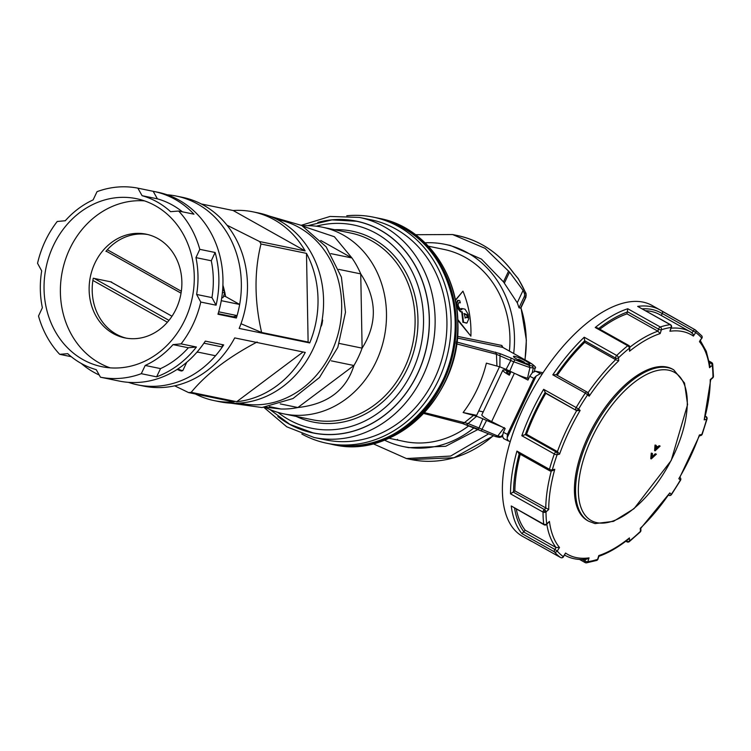 <?xml version="1.0" encoding="UTF-8"?>
<svg xmlns="http://www.w3.org/2000/svg" width="751" height="751" viewBox="0 0 751 751"><rect width="100%" height="100%" fill="white"/><g stroke="black" fill="none" stroke-linecap="round" stroke-linejoin="round"><path stroke-width="1.13" d="M652.45 453.538L651.962 453.266A635.346 83.605 25.2 0 1 651.258 453.135L650.77 458.636L651.258 458.908L651.746 453.416A635.975 83.69 25.2 0 0 652.45 453.538L652.262 457.603L655.661 454.083A635.975 83.69 25.2 0 0 656.355 454.195L651.258 458.908M656.355 454.195L655.867 453.923A635.346 83.605 25.2 0 1 655.172 453.811L651.774 457.331M660.12 446.103L655.088 450.853L655.51 445.324L655.022 445.052A635.299 83.605 25.2 0 0 655.736 445.174L656.224 445.446L655.764 449.398A634.942 552.623 -78.4 0 0 657.05 446.62L656.562 446.347A635.308 83.605 25.2 0 0 657.256 446.46L657.745 446.732A634.848 552.548 101.6 0 1 656.458 449.52L659.434 445.991L658.946 445.719A635.299 83.605 25.2 0 0 659.631 445.831L660.12 446.103A635.937 83.69 25.2 0 1 659.434 445.991M655.088 450.853L654.6 450.581L655.022 445.052M536.186 376.016L540.354 373.641L535.604 371.219L532.572 372.421L529.755 376.26L533.792 378.326L536.186 376.016L507.235 437.542L507.423 434.36L503.386 432.304L502.419 436.519L503.874 438.65M503.47 438.509L508.624 441.072L507.16 438.941L507.235 437.542M655.426 448.798A634.304 552.069 -78.4 0 0 656.562 446.347M655.97 449.248L658.946 445.719M588.709 521.26L587.573 520.621A86.834 41.202 -60.7 0 1 588.193 436.275A86.834 41.202 -60.7 0 1 672.567 369.182L673.713 369.821A86.834 41.202 -60.7 0 0 667.864 367.652A86.834 41.202 -60.7 0 0 589.328 436.922A86.834 41.202 -60.7 0 0 588.709 521.26L595.027 523.597L613.511 521.354L634.041 508.671L671.197 460.504L687.569 404.601L684.527 383.048L673.713 369.821M510.07 372.365A9.106 1.202 25.2 0 0 507.807 371.698A9.106 1.202 25.2 0 0 506.559 371.745A9.106 1.202 25.2 0 0 509.741 374.345M511.243 505.967L544.062 524.78A2.122 1.004 -60.7 0 1 543.752 524.217L511.243 505.967A132.364 62.812 119.3 0 0 515.036 521.654A132.364 62.812 119.3 0 0 521.936 533.623L525.193 530.197A128.13 60.803 -60.7 0 1 516.341 509.216M564.574 555.055A128.13 60.803 -60.7 0 0 565.146 555.383C571.417 558.866 578.617 560.133 586.738 559.185L589.047 557.88A126.008 59.789 -60.7 0 1 565.55 553.046L563.288 556.613A2.122 1.859 124.9 0 1 560.584 557.524L528.075 539.274A132.364 62.812 119.3 0 0 530.563 540.833L522.433 536.27A132.364 62.812 -60.7 0 1 514.106 429.976A132.364 62.812 -60.7 0 1 603.673 311.458A132.364 62.812 -60.7 0 1 651.999 305.422L660.129 309.985A132.364 62.812 119.3 0 0 637.655 306.399L670.53 324.704A2.122 1.004 -60.7 0 0 670.39 324.657A2.122 1.004 -60.7 0 0 670.164 324.648A2.122 1.755 82 0 1 671.112 327.464L669.92 331.257A126.008 59.789 -60.7 0 1 693.408 336.091L693.145 334.157L690.563 331.923A128.13 60.803 -60.7 0 1 692.075 332.834L693.295 330.919A2.122 1.004 -60.7 0 1 693.605 330.478A2.122 1.004 -60.7 0 1 694.271 329.886A2.122 1.004 -60.7 0 1 695.079 329.764A2.122 1.004 -60.7 0 1 695.126 329.783A2.122 1.859 -55.1 0 1 695.257 329.877L695.257 329.877A2.122 2.122 0 0 0 695.079 329.764L660.129 309.985A132.364 62.812 119.3 0 1 662.607 311.543L662.401 313.58L661.218 315.448M514.857 490.882L548.718 509.516A126.008 59.789 -60.7 0 1 554.782 469.253L552.332 469.835A2.122 0.854 -164.5 0 1 549.46 469.328L516.941 451.088A132.364 62.812 119.3 0 0 510.511 493.839L514.857 490.882A128.13 60.803 -60.7 0 1 520.246 454.252M701.772 338.307L701.875 338.297A2.122 2.122 0 0 0 701.706 335.8L701.706 335.8A2.122 1.831 139.9 0 1 701.716 338.081L699.453 341.649A126.008 59.789 -60.7 0 1 705.931 352.942A126.008 59.789 -60.7 0 1 709.526 367.68L712.239 365.286A2.122 1.108 -131.4 0 0 711.695 363.963A2.122 1.108 -131.4 0 0 710.521 362.883A2.122 1.004 -60.7 0 1 710.878 362.63A2.122 1.004 -60.7 0 1 711.469 362.47A2.122 1.004 -60.7 0 1 711.648 362.526L709.113 361.109M693.408 336.091L695.67 332.524L694.666 331.764L662.401 313.58M669.92 331.257L671.507 327.192A2.122 0.742 -162.4 0 1 671.112 327.464A130.242 61.807 -60.7 0 0 661.378 329.773A2.122 0.742 -162.4 0 1 660.035 329.717A2.122 0.742 -162.4 0 1 658.533 329.154A2.122 1.004 -60.7 0 1 658.73 328.656A2.122 1.004 -60.7 0 1 659.265 327.783A2.122 1.004 -60.7 0 1 660.27 326.995L627.752 308.745L627.001 313.852A128.13 60.803 -60.7 0 0 599.814 329.22M629.845 347.122A2.122 1.502 176.5 0 1 629.854 347.197L629.545 351.224A126.008 59.789 -60.7 0 1 660.176 333.566L657.885 331.191L627.001 313.852M557.223 375.312A128.13 60.803 -60.7 0 1 570.488 357.842A128.13 60.803 -60.7 0 1 584.757 342.343L584.653 340.729L615.548 358.067A2.122 1.004 -60.7 0 1 615.567 357.645A2.122 1.004 -60.7 0 1 615.848 356.725A2.122 1.004 -60.7 0 1 616.721 355.467L584.212 337.218L584.653 340.729M627.639 311.815L658.533 329.154L657.885 331.191A128.13 60.803 -60.7 0 0 629.854 347.215A2.122 1.502 176.5 0 1 629.366 348.229L629.545 351.224M584.212 337.218A132.364 62.812 119.3 0 0 552.82 374.843L585.339 393.092A2.122 1.004 -60.7 0 1 586.324 392.125A2.122 1.004 -60.7 0 1 586.907 391.994A2.122 1.004 -60.7 0 1 587.047 392.05A2.122 1.004 -60.7 0 1 587.141 392.116A2.122 1.849 132.6 0 1 587.639 394.81L589.15 396.199A126.008 59.789 -60.7 0 1 618.711 360.78L618.524 357.786A2.122 1.502 176.5 0 1 617.097 358.368A2.122 1.502 176.5 0 1 615.548 358.067L615.642 359.682L584.757 342.343M618.711 360.78L615.642 359.682A128.13 60.803 -60.7 0 0 601.373 375.181A128.13 60.803 -60.7 0 0 587.977 392.829M595.224 327.502L597.496 327.915L628.775 345.469A2.122 1.004 -60.7 0 0 628.662 345.432A2.122 1.004 -60.7 0 0 628.634 345.422A2.122 1.004 -60.7 0 0 627.733 345.751A2.122 1.202 51.1 0 1 629.366 348.229A130.242 61.807 -60.7 0 0 618.524 357.786A2.122 1.004 -133.8 0 0 616.721 355.467A132.364 62.812 -60.7 0 1 627.733 345.751L595.224 327.502A132.364 62.812 119.3 0 1 611.802 316.021A132.364 62.812 119.3 0 1 627.752 308.745M700.448 435.599A2.122 1.709 -103.3 0 0 701.838 434.416L699.388 434.989L699.294 435.871L699.388 434.989A126.008 59.789 -60.7 0 1 678.829 478.687L679.646 477.617L678.829 478.687L680.34 480.077A2.122 1.849 -47.4 0 0 680.153 477.608L679.899 477.373M712.549 378.016A2.122 1.108 -131.4 0 0 712.737 377.903A2.122 1.108 -131.4 0 0 712.962 377.227L710.239 379.621A126.008 59.789 -60.7 0 1 704.185 419.875L706.625 419.302A2.122 1.709 -103.3 0 0 705.602 416.495A2.122 1.004 -60.7 0 1 705.893 416.486A2.122 1.004 -60.7 0 1 706.034 416.542L705.48 416.232M704.185 419.875L710.728 379.668L712.737 377.903A2.122 2.122 0 0 0 713.45 376.307A2.122 1.427 179.9 0 1 712.962 377.227A130.242 61.807 -60.7 0 0 712.239 365.286A2.122 1.568 -7.2 0 0 712.708 364.113A2.122 2.122 0 0 0 711.648 362.526M668.859 495.322A2.122 1.004 -60.7 0 1 668.803 495.313A2.122 1.004 -60.7 0 1 668.662 495.256A2.122 1.004 -60.7 0 1 668.568 495.191A2.122 1.849 -47.4 0 0 671.319 494.327L669.808 492.928L640.772 528.319M627.085 541.884A2.122 1.004 -60.7 0 1 627.047 541.884A2.122 1.004 -60.7 0 1 626.935 541.837A2.122 1.004 -60.7 0 1 626.616 541.18A2.122 1.502 -3.5 0 0 628.165 541.48A2.122 1.502 -3.5 0 0 629.601 540.898L629.422 537.913L628.38 539.237C618.204 547.31 608.319 553.018 598.735 556.36M669.808 492.928A126.008 59.789 -60.7 0 1 640.256 528.357L640.434 531.342A2.122 1.502 -3.5 0 0 640.922 530.3A2.122 1.502 -3.5 0 0 640.913 530.234M640.256 528.357L640.791 528.225L640.256 528.357M629.422 537.913A126.008 59.789 -60.7 0 1 598.791 555.571L597.589 559.354A2.122 0.742 17.6 0 0 597.984 559.082A2.122 0.742 17.6 0 0 597.974 558.885M598.791 555.571L598.782 556.341L598.791 555.571M525.193 530.197L556.078 547.526L559.504 547.488A126.008 59.789 -60.7 0 1 553.036 536.195A126.008 59.789 -60.7 0 1 549.441 521.447L546.503 524.517A2.122 1.108 48.6 0 1 546.315 524.63M521.936 533.623L554.445 551.872A2.122 1.004 -60.7 0 1 554.304 550.849A2.122 1.004 -60.7 0 1 554.867 549.45L557.251 551.056L559.504 547.488M560.706 557.58A2.122 1.004 -60.7 0 1 560.631 557.542A2.122 1.004 -60.7 0 1 560.584 557.524A132.364 62.812 -60.7 0 1 554.445 551.872A2.122 1.831 -40.1 0 0 557.251 551.056A130.242 61.807 -60.7 0 0 563.288 556.613L563.344 556.838M565.55 553.046L563.457 556.829A2.122 2.122 0 0 1 560.631 557.542L528.31 539.406M510.511 493.839L543.02 512.088A2.122 1.004 -60.7 0 1 543.386 510.727A2.122 1.004 -60.7 0 1 544.287 509.507A2.122 1.108 48.6 0 1 545.461 510.586A2.122 1.108 48.6 0 1 546.005 511.91L548.718 509.516M549.441 521.447L546.728 523.841A2.122 1.108 48.6 0 1 546.503 524.517A2.122 2.122 0 0 1 544.062 524.78A2.122 1.004 -60.7 0 0 544.24 524.836M543.649 389.318A132.364 62.812 119.3 0 0 521.814 435.721L526.526 434.275L557.411 451.604L559.57 454.139A126.008 59.789 -60.7 0 1 580.129 410.45L578.617 409.051A2.122 1.849 132.6 0 1 575.867 409.924A2.122 1.004 -60.7 0 1 575.707 409.68A2.122 1.004 -60.7 0 1 575.651 408.966A2.122 1.004 -60.7 0 1 576.167 407.568L543.649 389.318L545.789 393.336L576.674 410.666L580.129 410.45M521.814 435.721L554.322 453.97A2.122 1.004 -60.7 0 1 555.111 452.628A2.122 1.004 -60.7 0 1 556.106 451.914A2.122 1.709 76.7 0 1 557.129 454.721L559.57 454.139M549.816 470.821A2.122 1.004 -60.7 0 1 549.676 470.764A2.122 1.004 -60.7 0 1 549.441 470.501A2.122 1.004 -60.7 0 1 549.46 469.328A132.364 62.812 -60.7 0 1 554.322 453.97A2.122 0.629 19.6 0 0 557.129 454.721A130.242 61.807 -60.7 0 0 552.332 469.835A2.122 1.709 76.7 0 1 551.196 470.98L552.398 470.68M554.782 469.253L552.736 470.624M516.941 451.088L519.223 453.473M589.15 396.199L588.981 394.219L587.958 392.867M552.82 374.843L556.134 374.702L587.047 392.05A2.122 2.122 0 0 1 587.451 392.341L588.277 393.102M710.239 379.621L710.718 379.621L710.239 379.621M700.073 340.137L706.278 351.261L709.873 365.549L709.526 367.68M578.617 409.051L576.167 407.568A132.364 62.812 -60.7 0 1 585.339 393.092L587.639 394.81A130.242 61.807 -60.7 0 0 578.617 409.051M526.526 434.275A128.13 60.803 -60.7 0 1 545.789 393.336M546.005 511.91A130.242 61.807 -60.7 0 0 546.728 523.841A2.122 1.568 172.8 0 1 543.752 524.217A132.364 62.812 -60.7 0 1 543.02 512.088A2.122 1.427 -0.1 0 0 546.005 511.91L543.386 510.727M585.545 562.659A2.122 1.755 -98 0 0 587.845 561.664A130.242 61.807 -60.7 0 0 597.589 559.354A2.122 1.652 71.9 0 1 596.623 560.453A2.122 2.122 0 0 0 597.984 559.082L598.904 556.191M585.329 562.649A2.122 1.004 -60.7 0 1 585.179 562.602A2.122 2.122 0 0 0 586.512 562.846L596.623 560.453M625.836 541.218L626.935 541.837A2.122 2.122 0 0 0 629.3 541.64A2.122 1.202 -128.9 0 0 629.601 540.898A130.242 61.807 -60.7 0 0 640.434 531.342A2.122 1.004 46.2 0 1 640.274 531.961A2.122 2.122 0 0 0 640.922 530.3L640.8 528.291M668.568 495.2L668.662 495.256A2.122 2.122 0 0 0 671.45 494.599L671.319 494.327A130.242 61.807 -60.7 0 0 680.34 480.077L680.547 480.246A2.122 2.122 0 0 0 680.153 477.608M699.369 435.88L700.692 435.561A2.122 2.122 0 0 0 702.204 434.209A2.122 0.629 -160.4 0 1 701.838 434.416A130.242 61.807 -60.7 0 0 706.625 419.302A2.122 0.854 15.5 0 0 707.038 418.955A2.122 2.122 0 0 0 706.034 416.542M597.252 327.802L598.2 328.788M660.176 333.566L661.378 329.773A2.122 1.652 -108.1 0 0 660.27 326.995A132.364 62.812 -60.7 0 1 670.164 324.648L637.655 306.399M645.616 310.726A128.13 60.803 -60.7 0 1 659.678 314.585L690.563 331.923A128.13 60.803 -60.7 0 0 671.197 328.187M662.607 311.543L662.861 312.256L662.607 311.543M700.12 341.076L701.716 338.081A130.242 61.807 -60.7 0 0 695.67 332.524A2.122 1.859 -55.1 0 0 695.257 329.877L701.706 335.8M516.885 374.411L527.962 380.062L529.755 376.26M510.999 371.67L509.347 375.2A15.358 2.018 -154.8 0 1 502.851 370.187L481.851 414.824A15.358 2.018 25.2 0 0 491.642 421.602L505.17 428.502L503.386 432.304M502.851 370.187A15.358 2.018 -154.8 0 1 504.963 370.102L510.408 371.642M542.203 374.017L540.354 373.641M508.624 441.072L510.305 441.419M535.604 371.219L543.039 372.749M655.51 445.324A635.937 83.69 25.2 0 0 656.224 445.446M657.05 446.62A635.947 83.69 25.2 0 0 657.745 446.732M651.746 453.416L651.258 453.135M655.661 454.083L655.172 453.811M331.313 360.855L353.937 365.512A92.129 80.179 -78.4 0 0 358.415 357.044A92.129 80.179 -78.4 0 0 362.113 348.145L339.292 343.442M264.728 407.277L269.75 409.436A95.302 82.948 -78.4 0 0 283.812 413.867A95.302 82.948 -78.4 0 0 376.176 361.569A95.302 82.948 -78.4 0 0 322.235 227.168A95.302 82.948 -78.4 0 0 307.572 225.685L302.109 225.685M265.45 407.192L280.893 408.995A92.129 80.179 -78.4 0 0 297.865 407.53L353.937 365.512C346.173 390.276 327.483 404.282 297.865 407.53L280.254 403.907M269.891 409.492L289.895 424.399L312.914 432.829A108.013 94.006 -78.4 0 0 427.497 300.409A108.013 94.006 -78.4 0 0 356.462 221.245L331.98 219.893L307.722 225.685M263.883 407.371L286.76 426.803L314.078 437.495L325.878 439.926A112.35 97.78 -78.4 0 0 434.763 378.288A112.35 97.78 -78.4 0 0 445.071 302.184A112.35 97.78 -78.4 0 0 371.172 219.836L359.382 217.414L330.055 216.448L301.358 225.272M301.836 434.022A115.419 100.456 -78.4 0 0 326.741 443.24A115.419 100.456 -78.4 0 0 438.603 379.912A115.419 100.456 -78.4 0 0 449.192 301.733A115.419 100.456 -78.4 0 0 373.275 217.133A115.419 100.456 -78.4 0 0 346.755 215.772M499.903 365.925L476.66 415.322L463.132 412.534A120.385 104.774 -78.4 0 0 477.204 389.215A120.385 104.774 -78.4 0 0 486.376 363.146L499.866 366.873L500.044 353.637L456.298 341.912L457.115 344.014L496.439 354.256L496.937 365.868M456.101 343.254L457.115 344.014M483.25 411.848L478.781 410.928M384.446 440.114A103.244 89.857 -78.4 0 0 403.249 446.554A103.244 89.857 -78.4 0 0 473.956 427.873M477.983 429.488L445.625 446.31L408.732 447.68L403.249 446.554M388.962 438.246L404.291 441.475A98.052 85.342 -78.4 0 0 468.793 425.808M396.65 439.833L394.5 439.438A98.052 85.342 101.6 0 1 393.073 439.091M513.693 353.505A103.244 89.857 -78.4 0 0 444.874 244.31L450.356 245.436L481.485 259.133L503.489 281.888L517.251 302.775L523.081 290.393A114.359 99.536 101.6 0 1 524.254 293.021A4.234 3.689 101.6 0 1 524.611 294.927A4.234 3.689 101.6 0 1 524.151 296.861L525.681 297.171L520.537 308.126L518.997 307.807L524.151 296.861M504.381 283.08L509.544 272.106L485.099 248.346L452.562 234.537L415.641 234.716M495.632 352.106L496.439 354.256L510.774 360.527L510.999 358.03L500.044 353.637M514.717 356.368A9.003 1.183 -154.8 0 1 524.123 360.151A9.003 1.183 -154.8 0 1 529.765 364.075A9.003 1.183 -154.8 0 1 528.535 364.122A9.003 1.183 -154.8 0 1 519.119 360.339A9.003 1.183 -154.8 0 1 513.477 356.415A9.003 1.183 -154.8 0 1 514.717 356.368M466.521 424.869L468.089 423.564L424.784 412.712L423.714 413.322M509.544 272.106L523.081 290.393M513.581 273.148A114.359 99.536 101.6 0 0 457.331 235.523C480.33 240.527 499.143 253.096 513.768 273.214L517.974 278.414A2.122 0.77 -32.1 0 1 518.237 278.574A2.122 2.122 0 0 0 518.106 278.377L517.974 278.414A114.359 99.536 101.6 0 1 525.784 293.331L524.254 293.021M518.913 359.447L524.226 362.104L518.913 359.447M467.113 317.673A98.691 85.896 -78.4 0 0 466.746 315.026L463.921 313.665M464.991 318.02L465.808 317.401L467.685 317.786A99.329 86.449 -78.4 0 0 467.291 314.857L464.174 313.505L465.282 318.03L465.808 317.401M464.86 314.631L465.404 314.472M466.746 315.026L467.291 314.857M460.335 302.841L459.114 302.597C457.481 304.39 457.997 306.652 460.663 309.384L461.884 309.637L461.658 308.483L465.057 309.177L468.155 314.218A99.329 86.449 101.6 0 1 468.784 318.856L466.944 323.014L463.527 322.31L462.297 311.89L461.067 311.637C456.73 307.084 455.876 303.338 458.504 300.381L459.725 300.635L460.335 302.841L458.758 302.597M457.35 300.541L458.504 300.381M466.399 323.127L463.527 322.31M462.297 311.89L460.504 311.787C456.157 307.234 455.294 303.488 457.941 300.531M461.724 312.05L462.954 322.423M461.321 309.787L461.095 308.68L461.658 308.483M518.077 278.443L513.759 273.204M457.753 319.466L470.886 336.148C471.44 320.226 468.793 305.235 462.954 291.163L455.444 300.4M488.225 434.097L450.675 456.045L406.451 458.561L373.059 443.71M455.378 300.081L462.954 291.163M470.886 336.148L457.791 320.255M466.737 424.963L478.218 429.131L479.044 427.967L468.089 423.564L476.622 416.27L463.132 412.534M477.476 429.272L481.419 431.018L481.973 429.337L479.044 427.967L482.855 418.767L476.622 416.27M481.419 431.018L495.951 436.697L499.265 437.382L502.851 436.631M496.664 436.697L495.491 436.528L497.716 436.012L481.973 429.337L486.554 420.457L482.855 418.767M502.447 436.81L497.716 436.012L504.297 427.601M499.866 366.873L506.09 369.379L510.774 360.527L513.759 361.785L514.933 359.785L510.999 358.03M506.09 369.379L509.788 371.06L513.759 361.785L529.924 367.568L529.014 365.296L514.933 359.785M529.089 362.611L528.629 361.907C533.914 364.977 535.144 366.328 532.318 365.972L529.014 365.296M509.788 371.06C517.326 374.824 523.25 377.209 527.54 378.213L529.924 367.568L535.05 368.187L534.383 371.332M503.039 347.544A2.122 1.004 119.3 0 0 502.917 347.45L501.818 345.46L457.425 336.326M509.413 351.092A98.052 85.342 -78.4 0 0 443.832 249.388L428.389 246.215M444.874 244.31A103.244 89.857 -78.4 0 0 425.066 242.798M517.251 302.775A103.244 89.857 101.6 0 1 518.997 307.807M520.95 307.619L520.931 307.882A103.244 89.857 101.6 0 1 526.235 340.062A103.244 89.857 101.6 0 1 524.921 359.804M483.071 412.215L481.926 411.576M502.494 427.141L486.554 420.457M473.703 415.256L464.146 422.879L462.466 423.498L423.132 413.294M528.723 378.448L527.54 378.213M320.771 240.48L351.947 257.969L330.881 253.631M303.216 226.333L334.373 236.734L351.947 257.969A92.129 80.179 -78.4 0 1 360.743 273.89L362.113 348.145C377.509 323.672 377.058 298.917 360.743 273.89L338.757 269.365M280.893 408.995L269.356 406.62M237.072 315.589A96.363 83.868 -78.4 0 0 239.653 304.455L221.273 300.672A96.363 83.868 -78.4 0 1 218.691 311.806L237.072 315.589A2.122 1.84 101.6 0 1 236.94 315.946L233.401 316.725M223.563 296.147L225.61 296.57A96.363 83.868 -78.4 0 0 224.84 292.674M224.718 292.139A96.363 83.868 -78.4 0 0 222.916 285.202M239.653 304.455L225.61 296.57M186.736 362.292L182.869 370.506A5.295 0.695 -154.8 0 1 182.784 370.572A5.295 0.695 -154.8 0 1 182.136 370.534A5.295 0.695 -154.8 0 1 177.893 368.938M177.17 369.398A4.45 0.582 25.2 0 0 181.132 370.928A4.45 0.582 25.2 0 0 181.676 370.956L182.784 370.572M222.681 289.482A18.231 18.231 0 0 1 224.802 292.261A10.129 1.333 -154.8 0 1 224.878 292.58A10.129 1.333 -154.8 0 1 223.479 292.637A10.129 1.333 -154.8 0 1 222.427 292.374M224.878 292.58L223.066 297.518A10.589 1.389 -154.8 0 1 221.77 297.621M196.809 352.332L198.33 352.21M222.08 344.578L222.503 346.643A2.122 1.84 -78.4 0 1 222.305 346.971A96.363 83.868 101.6 0 1 215.518 355.749L197.137 351.956A96.363 83.868 101.6 0 0 203.925 343.188L222.305 346.971M184.999 319.626A85.774 74.649 -78.4 0 0 136.447 198.668A85.774 74.649 -78.4 0 0 53.321 245.727A85.774 74.649 -78.4 0 0 101.873 366.685A85.774 74.649 -78.4 0 0 184.999 319.626M144.511 200.874A85.774 74.649 -78.4 0 0 69.665 249.088A85.774 74.649 -78.4 0 0 110.153 367.84M106.858 251.547L105.919 251.35A52.945 46.083 101.6 0 1 147.703 234.528M176.147 308.849A52.945 46.083 -78.4 0 0 146.173 234.181A52.945 46.083 -78.4 0 0 94.861 263.225A52.945 46.083 -78.4 0 0 124.826 337.894A52.945 46.083 -78.4 0 0 176.147 308.849M114.34 380.062A96.363 83.868 -78.4 0 0 115.053 380.213L119.146 381.048A96.363 83.868 -78.4 0 0 205.305 341.123L223.695 344.906A96.363 83.868 101.6 0 1 137.527 384.841A96.363 83.868 101.6 0 1 128.459 382.353M257.152 341.977C228.135 357.335 206.14 374.129 191.167 392.351L236.687 401.719A96.363 83.868 101.6 0 0 305.244 352.435L234.706 337.912A96.363 83.868 -78.4 0 1 143.657 386.098L137.527 384.841M191.167 392.351A96.363 83.868 101.6 0 1 188.567 392.576L174.683 385.826M195.401 393.984A96.363 83.868 101.6 0 0 214.195 400.621A96.363 83.868 101.6 0 0 234.087 401.945L188.567 392.576M37.55 263.301A96.363 83.868 101.6 0 1 45.191 241.165A96.363 83.868 101.6 0 1 57.226 221.489L65.29 220.738A90.007 78.339 -78.4 0 1 93.115 199.897L97.039 191.665A96.363 83.868 101.6 0 1 137.865 188.154L142.08 195.682A90.007 78.339 -78.4 0 1 170.58 211.679L178.644 211.04A96.363 83.868 101.6 0 1 199.794 249.341L195.955 257.621A90.007 78.339 -78.4 0 1 196.631 294.458L200.77 302.052A96.363 83.868 101.6 0 1 193.129 324.188A96.363 83.868 101.6 0 1 181.094 343.864L173.03 344.615A90.007 78.339 -78.4 0 1 145.206 365.455L141.282 373.688A96.363 83.868 101.6 0 1 100.456 377.199L96.241 369.67A90.007 78.339 -78.4 0 1 67.731 353.674L59.676 354.312A96.363 83.868 101.6 0 1 38.517 316.011L42.366 307.732A90.007 78.339 -78.4 0 1 41.69 270.895L37.55 263.301M253.049 211.857A96.363 83.868 101.6 0 1 305.15 250.928L233.167 210.524A96.363 83.868 101.6 0 1 253.049 211.857L258.607 212.993A96.363 83.868 101.6 0 1 313.148 348.896A96.363 83.868 101.6 0 1 219.752 401.757L214.195 400.621M141.282 373.688L156.602 376.842A96.363 83.868 -78.4 0 0 196.415 347.018L181.094 343.864M115.053 380.213A96.363 83.868 -78.4 0 0 115.776 380.353L100.456 377.199M81.249 363.456A96.363 83.868 -78.4 0 0 99.235 375.021M71.261 356.697L59.676 354.312M178.644 211.04L193.965 214.185A96.363 83.868 -78.4 0 0 153.908 191.449A96.363 83.868 -78.4 0 0 153.185 191.308L137.865 188.154M200.77 302.052L216.091 305.197A96.363 83.868 -78.4 0 0 215.124 252.496L199.794 249.341M153.908 191.449L157.992 192.284A96.363 83.868 101.6 0 1 217.959 314.237L236.349 318.02A96.363 83.868 -78.4 0 0 176.382 196.077A96.363 83.868 -78.4 0 0 167.06 194.772M309.712 342.935L308.126 342.052L306.492 253.369A96.363 83.868 101.6 0 1 309.712 342.935L239.175 328.422A96.363 83.868 -78.4 0 0 182.512 197.335L176.382 196.077M233.167 210.524L201.306 203.972M226.999 225.197L259.63 241.559L305.15 250.928M259.63 241.559A96.363 83.868 101.6 0 1 260.982 244C254.176 271.543 254.392 301.038 261.62 332.477L240.987 323.719M306.492 253.369L260.982 244M111.589 282.329A52.945 46.083 101.6 0 1 111.646 282.019L93.265 278.236A52.945 46.083 -78.4 0 0 126.365 338.185M236.687 401.719L303.066 351.984M308.126 342.052L261.62 332.477M236.349 318.02L234.565 317.025M156.602 376.842L160.526 368.61L145.206 365.455M160.526 368.61A90.007 78.339 -78.4 0 0 188.351 347.769L173.03 344.615M196.415 347.018L188.351 347.769M216.091 305.197L211.951 297.612L196.631 294.458M211.951 297.612A90.007 78.339 -78.4 0 0 211.275 260.766L195.955 257.621M215.124 252.496L211.275 260.766M182.38 211.801A90.007 78.339 -78.4 0 0 157.4 198.837L142.08 195.682M153.185 191.308L157.4 198.837M322.151 319.785L322.667 320.076A73.063 63.591 101.6 0 1 321.794 324.873L320.668 327.267M316.64 340.588L316.781 340.663A73.063 63.591 101.6 0 1 315.636 343.188M321.794 324.873L321.231 324.751M322.667 320.076L322.123 319.964M668.7 370.205A84.994 40.329 -60.7 0 1 673.816 454.881A84.994 40.329 -60.7 0 1 596.951 522.677A84.994 40.329 -60.7 0 1 591.826 438.002A84.994 40.329 -60.7 0 1 668.7 370.205M524.067 531.98A130.242 61.807 -60.7 0 1 517.946 521.025A130.242 61.807 -60.7 0 1 514.595 508.239M695.041 329.745L662.682 311.581M671.507 326.995A2.122 0.742 -162.4 0 1 671.507 327.192A2.122 2.122 0 0 0 670.53 324.704M579.537 559.429L585.179 562.602A2.122 1.004 -60.7 0 1 584.926 562.255A2.122 1.004 -60.7 0 1 585.001 561.044A2.122 0.742 17.6 0 0 586.512 561.598A2.122 0.742 17.6 0 0 587.845 561.664L589.047 557.88M523.973 532.112L554.867 549.45L556.078 547.526A128.13 60.803 -60.7 0 1 550.126 536.824A128.13 60.803 -60.7 0 1 546.822 524.245M544.973 392.585L576.674 410.666A128.13 60.803 -60.7 0 0 557.411 451.604L556.106 451.914L525.212 434.576M709.329 362.217L710.521 362.883L709.592 363.709M586.944 392.003L556.247 374.777M525.306 434.557A130.242 61.807 -60.7 0 1 545.029 392.642M513.496 492.083A130.242 61.807 -60.7 0 1 519.251 453.688M513.393 492.168L544.287 509.507L545.752 508.22A128.13 60.803 -60.7 0 1 551.3 470.961M585.555 559.307L585.001 561.044L582.232 559.486M556.331 374.805A130.242 61.807 -60.7 0 1 584.663 340.841M598.641 328.562A130.242 61.807 -60.7 0 1 627.601 311.956M642.274 308.849A130.242 61.807 -60.7 0 1 662.326 313.711M514.379 373.285L491.642 421.602M507.423 434.36L533.792 378.326M239.456 403.099A93.715 81.568 -78.4 0 0 335.988 340.954A93.715 81.568 -78.4 0 0 299.161 227.525A93.715 81.568 -78.4 0 0 277.232 219.545M283.812 413.867L312.407 419.753A95.302 82.948 -78.4 0 0 404.78 367.455A95.302 82.948 -78.4 0 0 413.519 302.906A95.302 82.948 -78.4 0 0 350.83 233.063L322.235 227.168M296.204 416.411A97.423 84.788 -78.4 0 0 385.141 399.654A97.423 84.788 -78.4 0 0 416.354 302.597A97.423 84.788 -78.4 0 0 334.636 229.722M277.983 412.412A103.769 90.317 -78.4 0 0 380.973 410.928A103.769 90.317 -78.4 0 0 421.818 301.029A103.769 90.317 -78.4 0 0 316.302 226.211M317.823 222.39A108.116 94.1 101.6 0 1 427.591 300.381A108.116 94.1 101.6 0 1 385.103 414.824A108.116 94.1 101.6 0 1 277.87 416.523M314.078 437.495A112.35 97.78 -78.4 0 0 433.271 299.762A112.35 97.78 -78.4 0 0 359.382 217.414M330.825 444.085C399.147 461.612 470.088 379.584 453.407 302.653C443.484 256.682 418.129 228.454 377.359 217.978A115.419 100.456 101.6 0 1 453.275 302.578A115.419 100.456 101.6 0 1 330.825 444.085L326.741 443.24M333.378 444.601C394.988 459.912 461.471 394.773 457.866 322.911C457.688 272.05 423.874 226.68 379.912 218.503A115.419 100.456 101.6 0 1 455.829 303.104A115.419 100.456 101.6 0 1 457.735 322.855A115.419 100.456 101.6 0 1 333.378 444.601L331.332 444.188A115.419 100.456 -78.4 0 0 331.848 444.292A115.419 100.456 -78.4 0 0 456.204 322.536A115.419 100.456 -78.4 0 0 454.299 302.784A115.419 100.456 -78.4 0 0 378.382 218.184L377.875 218.081M508.624 270.98L503.489 281.888M532.224 372.74A144.014 125.342 101.6 0 0 533.229 368.253L532.318 365.972M457.265 338.034L502.776 347.394L528.629 361.907M501.818 345.46A2.122 1.84 -78.4 0 0 502.776 347.394A2.122 1.004 119.3 0 1 502.917 347.45L528.77 361.963C534.618 365.662 536.712 367.737 535.05 368.187M499.959 437.373L498.795 437.213L501.02 436.697A144.014 125.342 101.6 0 0 502.541 434.791M525.784 293.331A4.234 3.689 101.6 0 1 526.141 295.237A4.234 3.689 101.6 0 1 525.681 297.171L526.057 293.5A2.122 0.648 156.7 0 0 525.784 293.331M461.067 311.637L460.504 311.787M493.041 435.89A114.359 99.536 101.6 0 1 411.219 459.546L406.451 458.561M181.047 293.153L106.126 251.106L181.038 293.181M107.327 249.736L181.329 291.275M110.622 281.813L171.979 316.246M168.975 320.367L94.279 278.452M92.889 280.433L167.389 322.245M551.196 470.98A2.122 2.122 0 0 1 549.676 470.764L518.603 453.332M713.45 376.307L712.708 364.113M565.146 555.383L564.574 555.064M629.3 541.64L640.274 531.961M671.45 494.599L680.547 480.246M699.444 435.674L679.505 478.04M702.204 434.209L707.038 418.955M629.854 347.197A2.122 2.122 0 0 0 628.775 345.469M530.563 540.833L533.229 542.166M269.262 216.044L301.733 225.478L326.131 246.797L341.405 277.138L345.488 312.266L337.828 347.328L319.494 377.481L292.993 398.537L261.968 407.53L230.754 403.165M520.997 307.741L526.357 340.128L525.052 359.87M481.382 431.027L462.466 423.489M457.331 235.523L452.562 234.537M524.226 362.104L524.48 362.789M518.528 359.429L517.843 359.663M510.511 371.426L509.272 374.064M526.057 293.5L518.237 278.574M493.229 435.955L454.045 457.753L411.219 459.546M397.57 439.391L397.288 439.983M520.922 307.91L525.972 297.161M379.912 218.503L378.382 218.184M377.359 217.978L373.275 217.133M218.137 313.665L234.134 316.96M110.707 281.832L171.998 316.227"/></g></svg>
